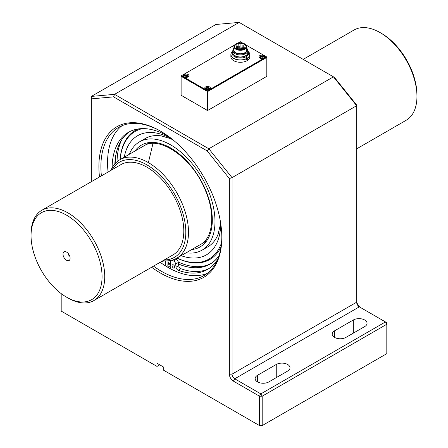 <?xml version="1.0" encoding="UTF-8"?>
<svg xmlns="http://www.w3.org/2000/svg" width="448" height="448" viewBox="0 0 448 448"><rect width="100%" height="100%" fill="white"/><g stroke="black" fill="none" stroke-linecap="round" stroke-linejoin="round"><path stroke-width="0.67" d="M232.826 51.302A8.271 4.777 0 0 0 232.075 53.29A8.271 4.777 0 0 0 237.182 57.702A8.271 4.777 0 0 0 246.198 56.666A8.271 4.777 0 0 0 248.623 53.29A8.271 4.777 0 0 0 247.867 51.302M247.867 51.996A7.644 4.413 180 0 1 245.75 55.91A7.644 4.413 180 0 1 236.802 56.694A7.644 4.413 180 0 1 232.826 51.996M233.951 48.294A7.521 4.34 0 0 0 232.826 50.579L232.826 52.612A7.521 4.34 0 0 0 237.468 56.627A7.521 4.34 0 0 0 245.666 55.681A7.521 4.34 0 0 0 247.867 52.612L247.867 50.579A7.521 4.34 0 0 0 246.742 48.294M232.826 51.957A7.655 4.418 0 0 0 236.762 56.694A7.655 4.418 0 0 0 245.762 55.916A7.655 4.418 0 0 0 247.867 51.957M237.67 48.53L236.858 48.726L237.67 48.53M242.491 48.843L241.685 49.034L242.491 48.843M244.233 47.835L243.426 48.031L244.233 47.835M243.695 45.052L242.889 45.242L243.695 45.052M242.894 49.532L242.889 45.242M238.874 44.744L238.067 44.934L238.874 44.744M238.263 49.414L238.067 44.934M237.266 46.906L236.454 47.102L237.406 47.102L237.132 45.746L236.326 45.942L237.272 45.942M240.481 48.765L239.674 48.955L240.481 48.765M242.29 47.718L241.483 47.914L242.29 47.718M244.098 46.676L243.292 46.866L244.098 46.676M240.884 44.817L240.078 45.013L240.884 44.817M239.075 45.864L238.263 46.054L239.075 45.864M242.889 48.306A5.684 3.282 0 0 0 242.43 48.188M241.483 48.026A5.684 3.282 0 0 0 241.024 47.981M240.078 47.964A5.684 3.282 0 0 0 239.215 48.026M238.067 48.233A5.684 3.282 0 0 0 237.406 48.434M240.884 49.073L240.621 49.538M244.871 49.207A6.395 3.69 180 0 1 237.899 50.008A6.395 3.69 180 0 1 233.951 46.598A6.395 3.69 180 0 1 240.346 42.907A6.395 3.69 180 0 1 246.742 46.598A6.395 3.69 180 0 1 244.871 49.207M244.367 48.922A5.684 3.282 180 0 1 238.174 49.633A5.684 3.282 180 0 1 234.662 46.598A5.684 3.282 180 0 1 240.346 43.316A5.684 3.282 180 0 1 246.03 46.598A5.684 3.282 180 0 1 244.367 48.922M233.951 48.574A6.905 3.987 0 0 0 236.527 53.402A6.905 3.987 0 0 0 245.23 52.898A6.905 3.987 0 0 0 246.742 48.574M246.742 46.598L246.742 50.081A6.395 3.69 180 0 1 244.871 52.69A6.395 3.69 180 0 1 237.899 53.491A6.395 3.69 180 0 1 233.951 50.081L233.951 46.598M232.826 50.579A7.521 4.34 0 0 0 237.468 54.594A7.521 4.34 0 0 0 245.666 53.654A7.521 4.34 0 0 0 247.867 50.579M247.867 51.251A9.38 5.415 180 0 1 247.464 58.016L247.531 58.134A9.475 5.471 180 0 0 249.822 54.566A9.475 5.471 180 0 0 247.867 51.24M245.582 58.089L246.462 58.598A9.38 5.415 180 0 1 233.946 58.447A9.38 5.415 180 0 1 232.826 51.251A9.475 5.471 180 0 0 230.871 54.566A9.475 5.471 180 0 0 236.398 59.539A9.475 5.471 180 0 0 246.529 58.716L246.529 59.797A9.475 5.471 180 0 0 247.531 59.214L247.531 58.134M249.822 54.566L249.822 56.812A9.475 5.471 180 0 1 246.529 60.956A9.475 5.471 180 0 1 236.398 61.779A9.475 5.471 180 0 1 230.871 56.812L230.871 54.566M246.585 57.512L247.464 58.016M246.669 58.716L247.531 59.214M153.513 266.14A85.512 49.37 -120 0 0 161.358 271.258A85.512 49.37 -120 0 0 204.114 275.498A85.512 49.37 -120 0 0 221.822 236.925M160.854 131.331A85.512 49.37 -120 0 0 118.602 127.383A85.512 49.37 -120 0 0 101.399 175.879M207.318 273.347A85.512 49.37 60 0 1 168.022 267.411A85.512 49.37 60 0 1 160.182 262.293M108.069 172.032A85.512 49.37 60 0 1 122.063 125.686M159.751 364.834L157.002 366.419L61.191 311.102L61.191 293.614M268.89 381.892A8.053 4.648 180 0 1 260.114 382.9A8.053 4.648 180 0 1 255.142 378.599A8.053 4.648 180 0 1 257.499 375.312L276.259 364.482A8.053 4.648 180 0 1 285.034 363.474A8.053 4.648 180 0 1 290.007 367.769A8.053 4.648 180 0 1 287.65 371.062L268.89 381.892M262.186 425.6L386.809 353.651L386.809 324.257L262.186 396.2L262.186 425.6L259.51 425.6L259.51 396.2L262.186 396.2L260.848 393.882L259.51 396.2L233.38 381.114A5.684 3.282 -120 0 1 229.359 374.153L229.359 178.545L207.133 150.892L113.574 96.874L91.342 98.862L91.342 181.686M157.002 366.419L157.002 363.244L163.699 367.114L163.699 370.283L259.51 425.6M91.342 98.862L91.342 96.421L114.554 94.349L208.83 148.781L232.042 177.649L232.042 374.153A3.791 2.19 -120 0 0 234.718 378.795L260.848 393.882L385.465 321.933L359.335 306.846A3.791 2.19 -120 0 1 356.658 302.204L356.658 105.706L333.446 76.832L239.17 22.4L215.958 24.472L91.342 96.421M113.574 96.874L114.554 94.349L239.17 22.4M207.133 150.892L208.83 148.781L333.446 76.832L334.426 77.398L356.658 105.05L356.658 105.706L232.042 177.649L229.359 178.545M356.658 300.658A5.684 3.282 -120 0 0 360.662 307.614M386.809 324.257L385.465 321.933L386.809 322.706L386.809 324.257M151.614 267.238A86.934 50.193 -120 0 0 160.35 273A86.934 50.193 -120 0 0 221.822 237.513A86.934 50.193 -120 0 0 160.35 131.04A86.934 50.193 -120 0 0 99.506 176.977M345.934 337.406A8.053 4.648 180 0 1 337.159 338.414A8.053 4.648 180 0 1 332.186 334.118A8.053 4.648 180 0 1 334.55 330.831L353.31 320.001A8.053 4.648 180 0 1 362.085 318.993A8.053 4.648 180 0 1 367.058 323.288A8.053 4.648 180 0 1 364.694 326.575L345.934 337.406M170.834 267.562A87.646 50.602 60 0 1 167.838 265.754M170.755 265.586A85.277 49.235 60 0 1 167.916 263.866M164.03 260.781A1.893 1.092 60 0 1 163.649 261.901A1.893 1.092 60 0 1 162.042 261.218M170.89 268.99L170.598 261.677A2.654 1.534 60 0 1 171.13 260.366A78.585 45.371 -120 0 1 171.119 260.372M171.69 260.238A2.654 1.534 60 0 1 172.323 260.411A74.189 42.834 -120 0 0 173.606 261.01A2.654 1.534 60 0 1 175.661 264.051L176.019 267.17A2.654 1.534 60 0 0 178.22 270.262L180.897 268.716A2.654 1.534 60 0 1 178.702 265.619L176.019 267.17M166.578 266.56L167.832 265.832L168.045 260.814M178.702 265.619L178.343 262.5A2.654 1.534 60 0 0 176.288 259.465A74.189 42.834 60 0 1 175.246 258.983M114.834 163.934A79.15 45.696 60 0 1 129.847 131.566M208.947 268.576A79.15 45.696 60 0 1 180.897 268.716M173.41 264.891A1.893 1.092 60 0 1 174.647 266.566A1.893 1.092 60 0 1 174.356 268.083A1.893 1.092 60 0 1 172.463 266.986A1.893 1.092 60 0 1 172.463 264.802A1.893 1.092 60 0 1 173.41 264.891M165.424 260.865L165.222 265.72M112.095 167.899A79.15 45.696 60 0 1 128.481 132.306A79.15 45.696 60 0 1 169.266 136.937M217.65 259.426A79.15 45.696 60 0 1 207.631 269.394A79.15 45.696 60 0 1 178.22 270.262M178.517 264.018A78.585 45.371 -120 0 0 210.062 264.062A78.585 45.371 -120 0 0 219.05 255.646M115.634 156.167A78.585 45.371 -120 0 0 115.203 163.52M178.254 262.041A78.585 45.371 -120 0 0 210.969 263.514M121.671 139.882A78.585 45.371 -120 0 0 117.046 161.739M176.994 258.054A73.73 42.571 -120 0 0 221.558 242.704M142.559 128.598A73.73 42.571 -120 0 0 120.142 159.589M181.104 255.685A68.79 39.715 -120 0 0 206.438 254.845A68.79 39.715 -120 0 0 220.685 223.266M172.122 139.149A68.79 39.715 -120 0 0 137.648 135.699A68.79 39.715 -120 0 0 124.253 157.214M181.138 255.662A68.79 39.715 -120 0 0 206.455 254.834M137.665 135.688A68.79 39.715 -120 0 0 124.286 157.198M218.994 255.819A78.641 45.405 -120 0 1 210.09 264.113A78.641 45.405 -120 0 1 178.522 264.068A78.635 45.399 -120 0 0 210.084 264.102A78.635 45.399 -120 0 0 219.005 255.791M115.522 156.85A78.635 45.399 -120 0 0 115.17 163.559M176.938 258.087A74.525 43.025 -120 0 0 221.088 246.781M138.365 128.923A74.525 43.025 -120 0 0 120.086 159.622M186.166 252.762A62.535 36.103 -120 0 0 202.037 250.163A62.535 36.103 -120 0 0 202.037 177.951A62.535 36.103 -120 0 0 139.502 141.848L145.342 138.477A62.535 36.103 60 0 1 162.277 136.058A62.535 36.103 60 0 1 164.198 136.461M219.044 231.476A62.535 36.103 60 0 1 218.439 233.335A62.535 36.103 60 0 1 207.872 246.792L202.037 250.163M139.502 141.848A62.535 36.103 -120 0 0 129.321 154.291M115.506 156.99A78.641 45.405 -120 0 0 115.164 163.565M69.737 256.194A2.369 1.366 60 0 1 68.13 253.411M66.556 260.277A5.023 2.901 60 0 1 63.062 254.901A5.023 2.901 60 0 1 65.285 251.614A5.023 2.901 60 0 1 69.065 254.727A5.023 2.901 60 0 1 69.871 259.554A5.023 2.901 60 0 1 66.556 260.277M303.206 59.371L354.049 30.016A52.114 30.089 60 0 1 380.106 32.598L381.444 33.37A50.215 28.991 60 0 1 416.954 94.875L416.954 96.421A52.114 30.089 60 0 1 406.162 120.277L356.658 148.859M380.106 32.598A52.114 30.089 60 0 1 416.954 96.421M112.174 169.663A54.953 31.73 60 0 1 155.854 171.22A54.953 31.73 60 0 1 185.814 232.193A54.953 31.73 60 0 1 164.287 259.924M110.874 170.414A56.851 32.822 60 0 1 119.868 159.751A56.851 32.822 60 0 1 163.677 174.978A56.851 32.822 60 0 1 188.49 232.193A56.851 32.822 60 0 1 176.719 258.216A56.851 32.822 60 0 1 162.988 260.674M67.894 297.948L66.556 297.175A50.215 28.991 60 0 1 31.046 235.67A50.215 28.991 60 0 1 66.556 215.169A50.215 28.991 60 0 1 102.066 276.674A50.215 28.991 60 0 1 66.556 297.175L67.894 297.948A52.114 30.089 60 0 0 93.951 300.53A52.114 30.089 60 0 0 93.951 240.358A52.114 30.089 60 0 0 41.838 210.269A52.114 30.089 60 0 0 31.046 234.125L31.046 235.67M41.838 210.269L120.898 164.623A52.114 30.089 60 0 1 173.006 194.712A52.114 30.089 60 0 1 173.006 254.89L93.951 300.53M234.506 45.097L181.457 75.723L207.586 90.81L266.476 56.812L246.193 45.097M242.945 43.226L240.346 41.726L237.748 43.226M263.799 55.647A2.845 1.641 180 0 1 264.628 56.812A2.845 1.641 180 0 1 261.789 58.453A2.845 1.641 180 0 1 258.944 56.812A2.845 1.641 180 0 1 260.697 55.294A2.845 1.641 180 0 1 263.799 55.647M188.154 74.564A2.845 1.641 180 0 1 188.989 75.723A2.845 1.641 180 0 1 186.144 77.364A2.845 1.641 180 0 1 183.305 75.723A2.845 1.641 180 0 1 185.058 74.211A2.845 1.641 180 0 1 188.154 74.564M238.991 42.991A2.845 1.641 180 0 1 241.702 42.991M209.597 86.94A2.845 1.641 180 0 1 210.426 88.105A2.845 1.641 180 0 1 207.586 89.746A2.845 1.641 180 0 1 204.742 88.105A2.845 1.641 180 0 1 206.5 86.587A2.845 1.641 180 0 1 209.597 86.94M207.922 110.342L207.922 91.392L266.812 57.389L266.476 56.812L266.812 57.002L266.812 76.345L207.922 110.342L207.25 110.342L181.121 95.262L181.121 76.306L181.457 75.723L181.121 75.919L181.121 76.306L207.25 91.392L207.25 110.342M207.922 91.392L207.586 90.81L207.25 91.392L207.922 91.392M262.142 56.823L263.11 57.378L262.752 58.145L261.43 58.346L260.467 57.786L260.82 57.025L262.142 56.823L262.142 57.826L262.578 58.167M260.82 58.033L262.142 57.826M260.82 57.994L260.82 57.025M185.791 77.263L184.828 76.703L185.175 75.942L186.497 75.734L187.466 76.294L187.113 77.056L185.791 77.263M185.175 76.95L186.497 76.742L186.939 77.084M186.497 76.742L186.497 75.734M185.175 76.905L185.175 75.942M207.234 89.639L206.265 89.085L206.618 88.318L207.939 88.116L208.908 88.67L208.555 89.432L207.234 89.639M206.618 89.326L207.939 89.118L208.376 89.46M207.939 89.118L207.939 88.116M206.618 89.286L206.618 88.318M257.499 381.892L257.499 375.312M356.658 302.204L232.042 374.153L229.359 374.153M359.335 306.846L234.718 378.795L233.38 381.114M276.259 377.636L276.259 364.482M334.55 337.406L334.55 330.831M353.31 333.15L353.31 320.001M173.656 259.638L172.323 260.411M176.288 259.465L173.606 261.01M178.343 262.5L175.661 264.051M191.794 249.514A58.744 33.919 -120 0 0 200.144 179.049A58.744 33.919 -120 0 0 134.943 151.043M167.978 262.399A83.378 48.138 -120 0 0 170.694 264.04M259.23 57.529A2.604 1.506 180 0 1 260.053 56.694M263.525 56.694A2.604 1.506 180 0 1 264.342 57.529M259.487 57.775A2.324 1.338 180 0 1 261.789 56.241A2.324 1.338 180 0 1 264.085 57.775M187.88 75.611A2.604 1.506 180 0 1 188.703 76.44M183.59 76.44A2.604 1.506 180 0 1 184.408 75.611M183.848 76.692A2.324 1.338 180 0 1 186.743 75.202A2.324 1.338 180 0 1 188.446 76.692M209.322 87.987A2.604 1.506 180 0 1 210.14 88.822M205.027 88.822A2.604 1.506 180 0 1 205.85 87.987M205.29 89.068A2.324 1.338 180 0 1 208.186 87.584A2.324 1.338 180 0 1 209.882 89.068M237.804 49.532L237.804 48.726M236.858 49.19L236.858 48.726M242.631 49.605L242.631 49.034M241.685 49.79L241.685 49.034M244.373 48.916L244.373 48.031M243.426 49.358L243.426 48.031M243.835 46.598L243.835 45.242M239.014 45.83L239.014 44.934M237.406 48.457L237.406 47.102M236.454 48.989L236.454 47.102M236.326 48.916L236.326 45.942M239.215 49.812L239.215 46.054M238.263 49.65L238.263 46.054M241.024 49.269L241.024 45.013M240.078 48.686L240.078 45.013M244.238 47.841L244.238 46.866M243.292 49.409L243.292 46.866M242.43 48.81L242.43 47.914M241.483 49.812L241.483 47.914M240.621 49.879L240.621 48.955M239.674 49.857L239.674 48.955M210.084 264.102L210.694 263.749M162.277 136.058L161.745 135.968M200.536 244.468C212.85 238.084 215.662 214.441 205.554 190.803C193.015 158.262 159.382 135.089 143.685 145.998M152.964 143.506L148.546 161.969M170.722 264.695L167.95 262.998M217.924 234.679L220.276 225.176L220.517 222.214M172.945 139.815L170.206 138.527L160.854 135.828M149.744 142.498L119.868 159.751M206.595 240.968L176.719 258.216M259.179 57.814C260.921 55.714 262.657 55.714 264.393 57.814M263.206 78.422L263.206 79.01M188.754 76.731L186.788 75.158C182.683 75.382 184.212 76.07 183.54 76.731M184.727 97.339L184.727 97.922M210.19 89.107L208.225 87.534C204.126 87.763 205.649 88.452 204.982 89.107M206.164 109.715L206.164 110.303M209.009 109.715L209.009 110.303"/></g></svg>
